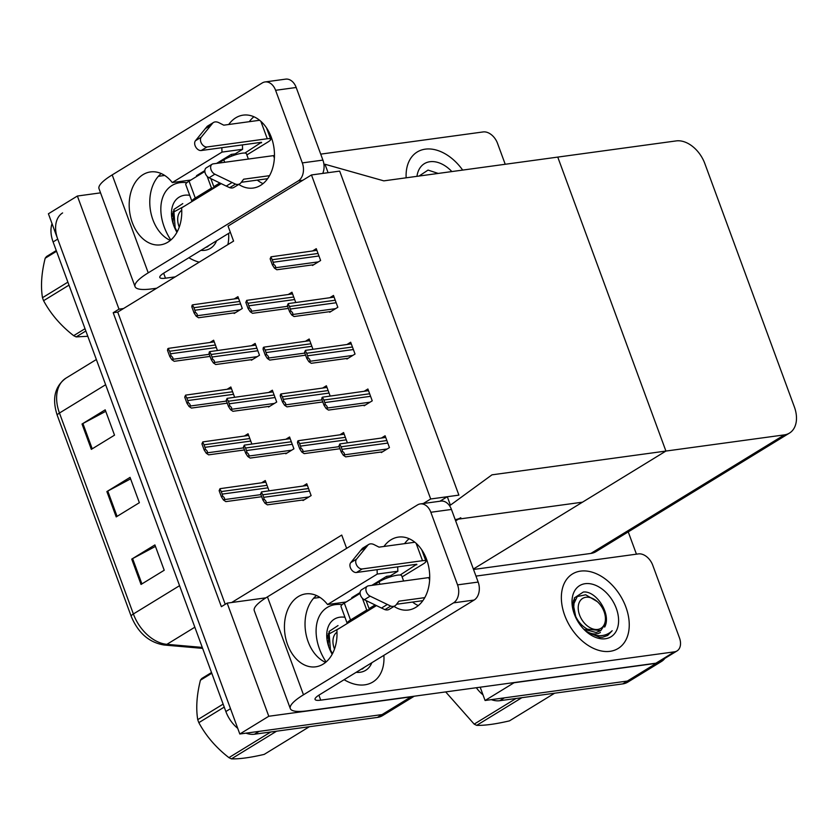 <?xml version="1.0" encoding="UTF-8"?>
<svg xmlns="http://www.w3.org/2000/svg" width="838" height="838" viewBox="0 0 838 838"><rect width="100%" height="100%" fill="white"/><g stroke="black" fill="none" stroke-linecap="round" stroke-linejoin="round"><path stroke-width="1.26" d="M311.474 174.953L430.69 498.987L458.889 495.132L339.673 171.109L311.474 174.953L228.051 226.071L233.582 241.103L123.511 308.541L118.996 309.159L113.203 312.71L221.368 606.681L227.161 603.13L231.665 602.512L341.736 535.073L346.628 548.345M231.665 602.512L265.887 597.84M473.365 569.044L665.917 451.064L491.979 474.832L450.404 505.157L447.303 496.714L458.889 495.132L339.673 171.109L328.087 172.691L324.976 164.248L383.825 180.861L557.762 157.094L665.917 451.064L784.368 434.88A27.602 18.614 58.5 0 0 789.469 433.089A27.602 18.614 58.5 0 0 794.361 406.912L704.842 163.599A27.602 18.614 58.5 0 0 676.203 140.91L557.762 157.094L665.917 451.064L582.494 502.182L455.683 519.508A27.602 18.614 58.5 0 0 460.785 517.716M118.996 309.159L77.379 196.029L48.405 213.774L239.815 734.004L268.789 716.26L227.161 603.13M77.379 196.029L100.55 192.855M414.223 696.21L387.187 712.782A27.602 18.614 -121.5 0 1 382.086 714.573L239.815 734.004M413.218 696.347A27.602 18.614 -121.5 0 1 411.049 696.828L268.789 716.26M123.511 308.541L117.718 312.092L225.233 604.313M117.718 312.092L113.203 312.71M302.811 500.003L303.021 500.548L311.128 495.583L306.781 483.767L303.105 486.019M329.512 311.694L329.711 312.249L337.829 307.274L333.482 295.458L329.795 297.71M346.723 358.465L346.922 359.02L355.04 354.045L350.682 342.229L347.005 344.481M363.933 405.236L364.132 405.791L372.24 400.826L367.892 389L364.216 391.252M381.143 452.007L381.342 452.562L389.45 447.597L385.103 435.77L381.426 438.023M285.601 453.222L285.81 453.777L293.918 448.812L289.571 436.986L285.894 439.248M268.39 406.451L268.6 407.006L276.708 402.041L272.36 390.215L268.684 392.467M251.191 359.68L251.39 360.235L259.497 355.27L255.15 343.444L251.473 345.696M312.302 264.923L312.511 265.468L320.619 260.503L316.272 248.687L312.595 250.939M233.98 312.909L234.179 313.464L242.287 308.489L237.94 296.673L234.263 298.925M268.998 490.68L265.269 480.541L261.592 482.793M261.299 496.777L261.833 497.123M312.909 349.142L309.18 339.002L305.493 341.255M305.21 355.239L305.744 355.595M330.12 395.913L326.38 385.773L322.703 388.025M322.421 402.01L322.955 402.366M347.32 442.684L343.59 432.544L339.914 434.807M339.631 448.78L340.165 449.137M251.788 443.899L248.058 433.77L244.382 436.022M244.088 450.006L244.623 450.352M234.577 397.128L230.848 386.988L227.171 389.251M226.889 403.225L227.412 403.581M288 308.468L288.534 308.824M295.699 302.371L291.97 292.232L288.293 294.484M217.367 350.357L213.638 340.218L209.961 342.47M209.678 356.454L210.212 356.81M430.69 498.987L423.326 503.502M447.303 496.714L439.929 501.239M450.404 505.157L449.514 505.712M324.976 164.248L323.992 164.856M664.922 658.343A27.602 18.614 -121.5 0 1 661.412 661.517A27.602 18.614 -121.5 0 1 656.311 663.308L514.05 682.75L485.087 700.495L480.184 687.202M661.412 661.517L632.449 679.272A27.602 18.614 -121.5 0 1 627.348 681.064L485.087 700.495M628.238 531.879L636.44 554.169M473.533 569.473L590.874 553.436A27.602 18.614 58.5 0 0 595.975 551.645L789.469 433.089M237.741 728.358A27.602 18.614 -121.5 0 1 225.862 711.525L230.502 708.686L57.728 239.102A27.602 18.614 -121.5 0 1 62.62 212.925M254.501 734.214L377.446 717.412A27.602 18.614 -121.5 0 0 382.547 715.621L387.187 712.782A27.602 18.614 -121.5 0 1 382.086 714.573L259.131 731.375L254.501 734.214A27.602 18.614 -121.5 0 1 246.026 733.166M225.862 711.525L53.098 241.941A27.602 18.614 -121.5 0 1 52.029 223.62M131.734 559.114L154.904 544.92L164.217 570.249L141.046 584.442L131.734 559.114A7.364 1.54 159.8 0 1 132.614 558.611L141.915 583.908M82.03 424.028L105.2 409.834L114.523 435.163L91.342 449.357L82.03 424.028A7.364 1.54 159.8 0 1 82.91 423.525L92.222 448.822M106.876 491.571L130.047 477.377L139.37 502.706L116.199 516.899L106.876 491.571A7.364 1.54 159.8 0 1 107.767 491.068L117.069 516.365M130.602 478.865L107.767 491.068M105.745 411.322L82.91 423.525M155.449 546.397L132.614 558.611M499.762 700.704L622.718 683.902A27.602 18.614 -121.5 0 0 627.819 682.111L632.449 679.272A27.602 18.614 -121.5 0 1 627.348 681.064L504.392 697.855L499.762 700.704A27.602 18.614 -121.5 0 1 491.288 699.646M483.002 694.849A27.602 18.614 -121.5 0 1 476.33 687.726M167.506 350.357L167.799 348.723L168.386 348.367L168.679 349.635A4.599 3.258 -97.8 0 1 169.611 351.248L170.543 353.783A4.599 3.258 -97.8 0 1 170.931 355.731C172.984 357.344 173.487 358.549 172.419 359.345L171.842 359.691L169.758 356.454L167.506 350.357L168.679 349.635M214.256 341.883L168.386 348.367M210.055 356.401L174.22 361.304L171.842 359.691M169.758 356.454L170.931 355.731M191.808 306.802L192.101 305.168L192.688 304.823L192.981 306.09A4.599 3.258 -97.8 0 1 193.913 307.703L194.845 310.238A4.599 3.258 -97.8 0 1 195.233 312.186C197.286 313.8 197.789 314.994 196.721 315.79L196.144 316.146L194.06 312.909L191.808 306.802L192.981 306.09M238.558 298.338L192.688 304.823M235.405 312.71L198.522 317.749L196.144 316.146M194.06 312.909L195.233 312.186M245.838 302.361L246.707 300.371L247.011 301.649A4.599 3.258 -97.8 0 1 247.933 303.262L248.865 305.797A4.599 3.258 -97.8 0 1 249.253 307.745C251.316 309.348 251.809 310.552 250.74 311.348L250.164 311.705L248.079 308.468L245.838 302.361L247.011 301.649M292.577 293.897L246.707 300.371M288.387 308.415L252.552 313.307L250.164 311.705M248.079 308.468L249.253 307.745M270.14 258.816L271.009 256.826L271.313 258.094A4.599 3.258 -97.8 0 1 272.235 259.717L273.167 262.252A4.599 3.258 -97.8 0 1 273.555 264.2C275.618 265.803 276.111 267.008 275.042 267.804L274.466 268.16L272.381 264.913L270.14 258.816L271.313 258.094M316.879 250.353L271.009 256.826M313.726 264.724L276.854 269.763L274.466 268.16M272.381 264.913L273.555 264.2M287.35 305.587L288.22 303.597L288.523 304.864A4.599 3.258 -97.8 0 1 289.445 306.488L290.377 309.023A4.599 3.258 -97.8 0 1 290.765 310.971C292.829 312.574 293.321 313.779 292.253 314.575L291.676 314.931L289.592 311.694L287.35 305.587L288.523 304.864M334.09 297.123L288.22 303.597M330.937 311.495L294.054 316.534L291.676 314.931M289.592 311.694L290.765 310.971M304.55 352.358L305.43 350.368L305.734 351.646A4.599 3.258 -97.8 0 1 306.656 353.259L307.588 355.794A4.599 3.258 -97.8 0 1 307.975 357.742C310.029 359.345 310.531 360.55 309.463 361.346L308.887 361.702L306.802 358.465L304.55 352.358L305.734 351.646M351.3 343.894L305.43 350.368M348.147 358.266L311.265 363.304L308.887 361.702M306.802 358.465L307.975 357.742M321.761 399.129L322.054 397.495L322.63 397.149L322.934 398.417A4.599 3.258 -97.8 0 1 323.866 400.03L324.798 402.565A4.599 3.258 -97.8 0 1 325.186 404.513C327.239 406.126 327.742 407.32 326.673 408.116L326.097 408.473L324.013 405.236L321.761 399.129L322.934 398.417M368.511 390.665L322.63 397.149M365.358 405.037L328.475 410.086L326.097 408.473M324.013 405.236L325.186 404.513M338.971 445.91L339.84 443.92L340.144 445.188A4.599 3.258 -97.8 0 1 341.076 446.801L342.009 449.336A4.599 3.258 -97.8 0 1 342.396 451.284C344.449 452.897 344.942 454.091 343.884 454.898L343.308 455.244L341.213 452.007L338.971 445.91L340.144 445.188M385.721 437.436L339.84 443.92M382.568 451.818L345.685 456.857L343.308 455.244M341.213 452.007L342.396 451.284M209.018 353.584L209.311 351.939L209.888 351.593L210.191 352.861A4.599 3.258 -97.8 0 1 211.124 354.474L212.056 357.009A4.599 3.258 -97.8 0 1 212.443 358.957C214.497 360.57 214.999 361.765 213.931 362.561L213.355 362.917L211.26 359.68L209.018 353.584L210.191 352.861M255.768 345.109L209.888 351.593M252.615 359.492L215.733 364.53L213.355 362.917M211.26 359.68L212.443 358.957M226.229 400.355L227.098 398.364L227.402 399.632A4.599 3.258 -97.8 0 1 228.334 401.245L229.266 403.78A4.599 3.258 -97.8 0 1 229.643 405.728C231.707 407.341 232.199 408.546 231.141 409.342L230.565 409.688L228.47 406.451L226.229 400.355L227.402 399.632M272.979 391.88L227.098 398.364M269.815 406.262L232.943 411.301L230.565 409.688M228.47 406.451L229.643 405.728M243.439 447.125L244.308 445.135L244.612 446.403A4.599 3.258 -97.8 0 1 245.544 448.026L246.477 450.551A4.599 3.258 -97.8 0 1 246.854 452.499C248.917 454.112 249.41 455.317 248.352 456.113L247.765 456.469L245.681 453.222L243.439 447.125L244.612 446.403M290.178 438.662L244.308 445.135M287.025 453.033L250.153 458.072L247.765 456.469M245.681 453.222L246.854 452.499M260.649 493.896L261.519 491.906L261.823 493.173A4.599 3.258 -97.8 0 1 262.744 494.797L263.677 497.322A4.599 3.258 -97.8 0 1 264.064 499.28C266.128 500.883 266.62 502.088 265.552 502.884L264.976 503.24L262.891 499.993L260.649 493.896L261.823 493.173M307.389 485.432L261.519 491.906M304.236 499.804L267.364 504.843L264.976 503.24M262.891 499.993L264.064 499.28M184.716 397.128L185.586 395.138L185.889 396.405A4.599 3.258 -97.8 0 1 186.822 398.019L187.754 400.554A4.599 3.258 -97.8 0 1 188.141 402.502C190.195 404.115 190.697 405.32 189.629 406.116L189.053 406.472L186.958 403.225L184.716 397.128L185.889 396.405M231.466 388.664L185.586 395.138M227.266 403.172L191.431 408.075L189.053 406.472M186.958 403.225L188.141 402.502M201.927 443.899L202.796 441.909L203.1 443.176A4.599 3.258 -97.8 0 1 204.032 444.8L204.964 447.324A4.599 3.258 -97.8 0 1 205.352 449.283C207.405 450.886 207.897 452.091 206.839 452.887L206.263 453.243L204.168 449.996L201.927 443.899L203.1 443.176M248.677 435.435L202.796 441.909M244.476 449.954L208.641 454.845L206.263 453.243M204.168 449.996L205.352 449.283M219.137 490.67L220.006 488.68L220.31 489.947A4.599 3.258 -97.8 0 1 221.242 491.571L222.175 494.106A4.599 3.258 -97.8 0 1 222.552 496.054C224.615 497.657 225.108 498.861 224.05 499.658L223.463 500.014L221.379 496.777L219.137 490.67L220.31 489.947M265.876 482.206L220.006 488.68M261.686 496.725L225.851 501.616L223.463 500.014M221.379 496.777L222.552 496.054M263.048 349.132L263.342 347.498L263.918 347.152L264.221 348.419A4.599 3.258 -97.8 0 1 265.143 350.033L266.075 352.568A4.599 3.258 -97.8 0 1 266.463 354.516C268.527 356.129 269.019 357.323 267.951 358.119L267.374 358.475L265.29 355.239L263.048 349.132L264.221 348.419M309.788 340.668L263.918 347.152M305.598 355.186L269.752 360.089L267.374 358.475M265.29 355.239L266.463 354.516M280.248 395.913L280.541 394.279L281.128 393.923L281.432 395.19A4.599 3.258 -97.8 0 1 282.354 396.803L283.286 399.338A4.599 3.258 -97.8 0 1 283.673 401.287C285.727 402.9 286.229 404.094 285.161 404.901L284.585 405.246L282.5 402.01L280.248 395.913L281.432 395.19M326.998 387.439L281.128 393.923M322.798 401.957L286.963 406.859L284.585 405.246M282.5 402.01L283.673 401.287M297.459 442.684L297.752 441.05L298.338 440.694L298.632 441.961A4.599 3.258 -97.8 0 1 299.564 443.574L300.496 446.109A4.599 3.258 -97.8 0 1 300.884 448.058C302.937 449.671 303.44 450.875 302.371 451.672L301.795 452.017L299.711 448.78L297.459 442.684L298.632 441.961M344.209 434.22L298.338 440.694M340.008 448.728L304.173 453.63L301.795 452.017M299.711 448.78L300.884 448.058M397.725 566.844A36.799 26.062 -97.8 0 0 397.872 571.244L377.278 574.061L327.553 604.523A36.799 26.062 -97.8 0 0 305.744 593.891A36.799 26.062 -97.8 0 0 284.91 633.884A36.799 26.062 -97.8 0 0 315.706 666.818A36.799 26.062 -97.8 0 0 336.866 629.851L376.451 605.602M394.028 606.398A36.799 26.062 -97.8 0 0 408.399 610.022A36.799 26.062 -97.8 0 0 426.594 559.365A36.799 26.062 -97.8 0 0 398.438 537.095A36.799 26.062 -97.8 0 0 383.972 546.46M377.131 569.662A36.799 26.062 -97.8 0 0 377.278 574.061M409.154 538.719A36.799 26.062 -97.8 0 0 404.576 543.653M580.545 571.118A43.702 29.466 58.5 0 0 572.469 573.957A43.702 29.466 58.5 0 0 567.158 621.105A43.702 29.466 58.5 0 0 610.054 651.325A43.702 29.466 58.5 0 0 618.13 648.486A43.702 29.466 58.5 0 0 623.441 601.328A43.702 29.466 58.5 0 0 580.545 571.118A43.702 29.466 -121.5 0 1 623.441 601.328A43.702 29.466 -121.5 0 1 618.13 648.486A43.702 29.466 -121.5 0 1 610.054 651.325A43.702 29.466 -121.5 0 1 567.158 621.105A43.702 29.466 -121.5 0 1 572.469 573.957A43.702 29.466 -121.5 0 1 580.545 571.118M335.284 604.627A43.702 29.466 58.5 0 0 327.208 607.466A43.702 29.466 58.5 0 0 326.087 661.968A43.702 29.466 -121.5 0 1 327.208 607.466A43.702 29.466 -121.5 0 1 335.284 604.627A43.702 29.466 -121.5 0 1 342.134 604.659A43.702 29.466 58.5 0 0 335.284 604.627M344.125 679.702A43.702 29.466 58.5 0 0 364.792 684.835A43.702 29.466 58.5 0 0 372.868 681.996A43.702 29.466 58.5 0 0 383.877 655.347A43.702 29.466 -121.5 0 1 372.868 681.996A43.702 29.466 -121.5 0 1 364.792 684.835A43.702 29.466 -121.5 0 1 344.125 679.702M352.033 598.374L351.771 597.651L360.11 592.539M371.831 585.364L386.528 576.355L390.393 575.832L390.728 576.754M397.872 571.244L390.393 575.832M346.136 601.988L327.553 604.523M475.963 576.094L638.441 553.897A13.806 9.302 58.5 0 1 652.75 565.241L679.461 637.844A13.806 9.302 58.5 0 1 677.02 650.937L658.479 662.292A13.806 9.302 -121.5 0 1 655.934 663.193L307.347 710.813A55.203 11.575 159.8 0 1 290.304 708.581A55.203 11.575 159.8 0 1 303.482 694.796L453.526 602.868A13.806 9.773 -97.8 0 0 457.558 584.872L478.163 582.064A13.806 9.773 82.2 0 1 474.13 600.05L319.446 694.817A18.405 3.855 -20.2 0 0 315.057 699.416A18.405 3.855 -20.2 0 0 320.734 700.159L674.464 651.828A13.806 9.302 58.5 0 0 677.02 650.937M430.847 512.269A13.806 9.773 -97.8 0 0 420.288 503.921L440.893 501.103A13.806 9.773 82.2 0 1 451.452 509.452L430.847 512.269L457.558 584.872M420.288 503.921A13.806 9.773 -97.8 0 0 417.502 504.926L267.448 596.865L303.482 694.796M451.452 509.452L478.163 582.064M316.46 595.504A36.799 26.062 -97.8 0 0 305.503 631.066A36.799 26.062 -97.8 0 0 325.594 662.376M412.558 602.061A36.799 26.062 -97.8 0 0 418.288 605.591M313.601 598.28L319.959 597.41M290.304 708.581L254.27 610.64A55.203 11.575 -20.2 0 1 267.448 596.865M386.528 576.355L387.135 578M242.475 144.88A36.799 26.062 -97.8 0 0 242.622 149.279L222.028 152.097L172.293 182.558A36.799 26.062 -97.8 0 0 150.494 171.926A36.799 26.062 -97.8 0 0 129.66 211.92A36.799 26.062 -97.8 0 0 160.456 244.853A36.799 26.062 -97.8 0 0 181.616 207.887L221.201 183.637M238.778 184.433A36.799 26.062 -97.8 0 0 253.149 188.058A36.799 26.062 -97.8 0 0 271.344 137.401A36.799 26.062 -97.8 0 0 243.188 115.131A36.799 26.062 -97.8 0 0 228.722 124.495M221.871 147.698A36.799 26.062 -97.8 0 0 222.028 152.097M253.893 116.754A36.799 26.062 -97.8 0 0 249.315 121.688M425.295 149.154A43.702 29.466 58.5 0 0 417.209 151.992A43.702 29.466 58.5 0 0 406.147 177.803A43.702 29.466 -121.5 0 1 417.209 151.992A43.702 29.466 -121.5 0 1 425.295 149.154A43.702 29.466 -121.5 0 1 462.67 170.083A43.702 29.466 58.5 0 0 425.295 149.154M180.023 182.663A43.702 29.466 58.5 0 0 171.947 185.502A43.702 29.466 58.5 0 0 170.826 240.003A43.702 29.466 -121.5 0 1 171.947 185.502A43.702 29.466 -121.5 0 1 180.023 182.663A43.702 29.466 -121.5 0 1 186.884 182.694A43.702 29.466 58.5 0 0 180.023 182.663M188.875 257.737A43.702 29.466 58.5 0 0 199.214 262.158A43.702 29.466 -121.5 0 1 188.875 257.737M196.783 176.409L196.521 175.687L204.86 170.575M216.581 163.4L231.278 154.391L235.143 153.867L235.478 154.789M242.622 149.279L235.143 153.867M190.886 180.023L172.293 182.558M320.713 154.129L483.18 131.933A13.806 9.302 58.5 0 1 497.5 143.277L505.22 164.269M156.664 288.23L152.097 288.848A55.203 11.575 159.8 0 1 135.044 286.617A55.203 11.575 159.8 0 1 148.232 272.832L298.276 180.903A13.806 9.773 -97.8 0 0 302.309 162.907L322.913 160.1A13.806 9.773 82.2 0 1 322.735 173.424M275.597 90.305A13.806 9.773 -97.8 0 0 265.038 81.956L285.632 79.139A13.806 9.773 82.2 0 1 296.191 87.487L275.597 90.305L302.309 162.907M265.038 81.956A13.806 9.773 -97.8 0 0 262.242 82.962L112.198 174.901L148.232 272.832M296.191 87.487L322.913 160.1M161.2 173.539A36.799 26.062 -97.8 0 0 150.253 209.102A36.799 26.062 -97.8 0 0 170.344 240.412M257.297 180.097A36.799 26.062 -97.8 0 0 263.038 183.627M230.356 232.325L164.196 272.853A18.405 3.855 -20.2 0 0 159.796 277.451A18.405 3.855 -20.2 0 0 165.484 278.195L175.194 276.865M227.863 244.602A43.702 29.466 58.5 0 0 228.627 233.383A43.702 29.466 -121.5 0 1 227.863 244.602M158.351 176.315L164.698 175.446M135.044 286.617L99.01 188.676A55.203 11.575 -20.2 0 1 112.198 174.901M231.278 154.391L231.885 156.036M347.246 623.493A13.806 2.891 -20.2 0 1 347.225 623.441L341.014 606.555A13.806 2.891 -20.2 0 1 344.313 603.109L360.12 593.419M347.225 623.441A13.806 2.891 -20.2 0 1 350.525 619.994L366.74 610.054L369.883 609.624M362.393 548.377L368.186 544.826A9.197 6.201 -121.5 0 1 368.657 544.49L362.864 548.031A9.197 6.201 -121.5 0 0 362.393 548.377L350.713 562.707A5.876 3.96 58.5 0 0 351.028 569.033A5.876 3.96 58.5 0 0 356.464 572.49L416.727 564.257L400.135 575.025A13.806 2.891 -20.2 0 1 401.674 575.727L403.623 581.017M356.464 572.49L362.257 568.939L422.52 560.706A11.041 2.315 159.8 0 1 425.934 561.146A11.041 2.315 159.8 0 1 423.295 563.911L402.104 576.89M429.622 580.011L428.731 577.591L368.469 585.825A5.876 3.96 -121.5 0 0 367.39 586.202A5.876 3.96 -121.5 0 0 366.143 591.136A5.876 3.96 -121.5 0 0 370.113 596.164L390.728 606.084L384.925 609.635L381.5 608.053L387.292 604.502M428.731 577.591A11.041 2.315 -20.2 0 1 429.716 577.487M424.772 597.641L398.909 601.171L396.238 604.69A9.197 6.201 -121.5 0 1 395.044 605.769A9.197 6.201 -121.5 0 1 390.728 606.084M422.865 600.657L396.563 604.25M414.883 542.238L379.027 547.141L374.146 544.658A9.197 6.201 -121.5 0 0 368.657 544.49M368.186 544.826L356.506 559.155A5.876 3.96 -121.5 0 0 356.82 565.482A5.876 3.96 -121.5 0 0 362.257 568.939M395.044 605.769L389.251 609.32A9.197 6.201 -121.5 0 1 384.925 609.635M367.39 586.202L361.597 589.753A5.876 3.96 58.5 0 0 360.35 594.687A5.876 3.96 58.5 0 0 364.321 599.715L381.5 608.053M360.403 550.702L366.196 547.151M362.425 598.311L366.74 610.054M373.685 585.113L379.069 581.813A13.806 2.891 -20.2 0 1 400.135 575.025M372.208 608.199L369.066 608.629L375.089 604.942M366.101 600.574L369.066 608.629M191.996 201.529A13.806 2.891 -20.2 0 1 191.975 201.476L185.764 184.59A13.806 2.891 -20.2 0 1 189.063 181.144L204.87 171.455M191.975 201.476A13.806 2.891 -20.2 0 1 195.275 198.03L211.49 188.089L214.633 187.66M207.143 126.412L212.936 122.861A9.197 6.201 -121.5 0 1 213.407 122.526L207.615 126.067A9.197 6.201 -121.5 0 0 207.143 126.412L195.453 140.742A5.876 3.96 58.5 0 0 195.767 147.069A5.876 3.96 58.5 0 0 201.214 150.526L261.477 142.292L244.885 153.061A13.806 2.891 -20.2 0 1 246.424 153.763L248.373 159.052M201.214 150.526L207.007 146.975L267.27 138.741A11.041 2.315 159.8 0 1 270.674 139.181A11.041 2.315 159.8 0 1 268.045 141.947L246.854 154.925M274.372 158.047L273.481 155.627L213.219 163.86A5.876 3.96 -121.5 0 0 212.129 164.238A5.876 3.96 -121.5 0 0 210.883 169.171A5.876 3.96 -121.5 0 0 214.863 174.199L235.468 184.119L229.675 187.67L226.25 186.088L232.042 182.537M273.481 155.627A11.041 2.315 -20.2 0 1 274.455 155.522M269.522 175.676L243.649 179.206L240.977 182.726A9.197 6.201 -121.5 0 1 239.794 183.805A9.197 6.201 -121.5 0 1 235.468 184.119M267.615 178.693L241.313 182.286M259.633 120.274L223.777 125.176L218.896 122.694A9.197 6.201 -121.5 0 0 213.407 122.526M212.936 122.861L201.246 137.191A5.876 3.96 -121.5 0 0 201.57 143.518A5.876 3.96 -121.5 0 0 207.007 146.975M239.794 183.805L234.001 187.356A9.197 6.201 -121.5 0 1 229.675 187.67M212.129 164.238L206.337 167.789A5.876 3.96 58.5 0 0 205.09 172.722A5.876 3.96 58.5 0 0 209.071 177.75L226.25 186.088M205.142 128.738L210.946 125.187M207.175 176.347L211.49 188.089M218.435 163.148L223.819 159.849A13.806 2.891 -20.2 0 1 244.885 153.061M216.948 186.235L213.805 186.665L219.839 182.977M210.841 178.609L213.805 186.665M371.831 662.732A30 20.227 -121.5 0 1 360.162 672.254A30 20.227 -121.5 0 1 356.171 672.317M332.173 654.269A30 20.227 -121.5 0 1 327.899 643.951A30 20.227 -121.5 0 1 339.903 617.197A30 20.227 -121.5 0 1 344.963 617.271M328.192 645.009L329.114 631.433L338.028 625.567M364.823 667.017L359.565 670.243M329.502 633.172L327.752 635.728M329.711 632.784L328.182 633.821M328.643 635.351L327.941 635.34M328.716 645.239L328.129 644.757M362.194 669.08L364.603 667.153M416.968 176.326A30 20.227 -121.5 0 1 429.915 161.724A30 20.227 -121.5 0 1 451.86 171.56M419.084 176.043L428.04 170.083L438.19 173.424M216.571 240.768A30 20.227 -121.5 0 1 204.912 250.29A30 20.227 -121.5 0 1 200.921 250.353M176.923 232.304A30 20.227 -121.5 0 1 172.638 221.986A30 20.227 -121.5 0 1 184.653 195.233A30 20.227 -121.5 0 1 189.702 195.306M172.932 223.044L173.864 209.469L182.778 203.603M209.573 245.052L204.304 248.278M174.252 211.207L172.502 213.763M174.461 210.82L172.932 211.857M173.382 213.386L172.691 213.376M173.466 223.275L172.879 222.793M206.944 247.116L209.353 245.188M584.222 629.705C589.282 633.654 594.509 635.654 599.893 635.707C604.743 635.623 608.838 633.968 612.169 630.731L607.655 635.455L602.648 637.215L599.746 637.33L586.925 632.02M605.424 638.745A30 20.227 -121.5 0 1 585.94 631.297A30 20.227 -121.5 0 1 573.161 610.441A30 20.227 -121.5 0 1 585.165 583.688A30 20.227 -121.5 0 1 616.286 608.346A30 20.227 -121.5 0 1 605.424 638.745M573.454 611.499L574.376 597.923L583.3 592.047C595.944 590.308 611.792 614.076 604.68 627.086M584.369 629.82A20.803 14.026 58.5 0 0 596.53 633.853A20.803 14.026 58.5 0 0 600.375 632.501M574.763 599.662L573.014 602.218M574.983 599.275L573.443 600.312M573.904 601.841L573.202 601.831M573.978 611.719L573.391 611.237M607.456 635.571L612.169 630.731M224.238 707.094L198.836 722.66A49.683 33.499 -121.5 0 1 198.271 721.162A49.683 33.499 -121.5 0 1 197.737 719.664L223.138 704.109M211.784 673.249L200.429 680.205C196.731 695.027 195.841 708.183 197.737 719.664M200.429 680.205A49.683 33.499 -121.5 0 1 201.853 678.445L211.522 672.526M334.498 649.062A17.525 11.816 -121.5 0 1 334.299 648.539A17.525 11.816 -121.5 0 1 336.991 632.177M332.508 653.64L330.423 649.932L329.177 633.863L339.631 628.165M276.603 731.186L231.445 758.861A49.683 33.499 -121.5 0 1 228.921 757.636L270.789 731.983M231.445 758.861C239.532 759.092 250.457 757.594 264.211 754.389L309.379 726.714M198.836 722.66C206.022 735.984 216.047 747.643 228.921 757.636M328.444 636.084L327.679 636.21M328.674 645.061L328.108 644.621M328.224 637.173L327.564 637.152M328.412 636.241L327.501 638.242M420.77 175.812L434.115 173.99M68.988 285.13L43.586 300.695A49.683 33.499 -121.5 0 1 43.021 299.197A49.683 33.499 -121.5 0 1 42.487 297.7L67.888 282.144M56.534 251.285L45.179 258.24C41.481 273.062 40.58 286.219 42.487 297.7M45.179 258.24A49.683 33.499 -121.5 0 1 46.603 256.48L56.261 250.562M179.248 227.098A17.525 11.816 -121.5 0 1 179.039 226.574A17.525 11.816 -121.5 0 1 181.741 210.212M177.247 231.676L175.173 227.967L173.927 211.899L184.37 206.2M85.853 330.979L76.185 336.897A49.683 33.499 -121.5 0 1 73.671 335.671L85.026 328.716M76.185 336.897L87.812 336.289M43.586 300.695C50.772 314.02 60.797 325.678 73.671 335.671M173.194 214.119L172.429 214.245M173.414 223.097L172.848 222.657M172.974 215.209L172.314 215.188M173.152 214.277L172.24 216.277M579.561 615.019A17.525 11.816 -121.5 0 1 582.022 598.845A17.525 11.816 -121.5 0 1 597.295 601.621A17.525 11.816 -121.5 0 1 604.083 611.677A17.525 11.816 -121.5 0 1 604.753 613.804A17.525 11.816 -121.5 0 1 596.918 629.506A17.525 11.816 -121.5 0 1 579.561 615.019M605.308 623.828L600.783 630.585L587.417 629.191C582.316 626.342 578.409 622.089 575.685 616.422L573.349 604.774L577.267 596.551L585.71 594.781L597.295 601.621M521.875 697.677L476.707 725.352A49.683 33.499 -121.5 0 1 474.182 724.126L516.051 698.473M476.707 725.352C484.793 725.582 495.719 724.084 509.473 720.869L554.641 693.204M445.68 691.916L474.182 724.126M573.705 602.574L572.941 602.7M573.936 611.551L573.37 611.111M573.496 603.664L572.836 603.643M573.674 602.731L572.763 604.732M583.761 629.202L596.143 632.491L600.783 630.595M411.049 696.828L377.446 717.412M656.311 663.308L622.718 683.902M784.368 434.88L590.874 553.436M179.562 585.678L133.378 613.971A9.197 1.927 159.8 0 0 131.189 616.276L57.256 415.334A9.197 1.927 -20.2 0 1 59.456 413.029L133.378 613.971A36.799 24.815 58.5 0 0 166.898 644.328A9.197 6.076 95 0 1 164.154 645.019C149.122 642.537 138.123 632.952 131.189 616.276M57.256 415.334C51.851 398.794 54.763 386.391 65.972 378.137A36.799 24.815 58.5 0 0 59.456 413.029L105.63 384.736M194.845 627.201L166.898 644.328L202.272 647.407M53.098 241.941L57.728 239.102M423.033 553.269L423.64 552.891M215.397 344.994L169.611 351.248M216.33 347.529L170.543 353.783M209.291 354.306L172.419 359.345M239.699 301.45L193.913 307.703M240.632 303.985L194.845 310.238M240.035 309.871L196.721 315.79M293.719 297.008L247.933 303.262M294.651 299.543L248.865 305.797M287.612 306.31L250.74 311.348M318.021 253.464L272.235 259.717M318.953 255.988L273.167 262.252M318.367 261.885L275.042 267.804M335.231 300.234L289.445 306.488M336.164 302.759L290.377 309.023M335.567 308.656L292.253 314.575M352.442 347.005L306.656 353.259M353.374 349.54L307.588 355.794M352.777 355.427L309.463 361.346M369.652 393.776L323.866 400.03M370.585 396.311L324.798 402.565M369.987 402.198L326.673 408.116M386.863 440.547L341.076 446.801M387.795 443.082L342.009 449.336M387.198 448.979L343.884 454.898M256.91 348.22L211.124 354.474M257.842 350.755L212.056 357.009M257.245 356.642L213.931 362.561M274.12 394.991L228.334 401.245M275.053 397.526L229.266 403.78M274.455 403.424L231.141 409.342M291.331 441.762L245.544 448.026M292.263 444.297L246.477 450.551M291.666 450.195L248.352 456.113M308.531 488.533L262.744 494.797M309.463 491.068L263.677 497.322M308.876 496.965L265.552 502.884M232.608 391.765L186.822 398.019M233.54 394.3L187.754 400.554M226.49 401.077L189.629 406.116M249.818 438.536L204.032 444.8M250.751 441.071L204.964 447.324M243.701 447.848L206.839 452.887M267.029 485.317L221.242 491.571M267.961 487.842L222.175 494.106M260.911 494.619L224.05 499.658M310.929 343.779L265.143 350.033M311.862 346.314L266.075 352.568M304.823 353.091L267.951 358.119M328.14 390.55L282.354 396.803M329.072 393.085L283.286 399.338M322.033 399.862L285.161 404.901M345.35 437.321L299.564 443.574M346.283 439.856L300.496 446.109M339.243 446.633L302.371 451.672M318.901 695.163L320.734 700.159M474.13 600.05L453.526 602.868M655.934 663.193L674.464 651.828M163.651 273.198L165.484 278.195M302.78 180.285L298.276 180.903M344.313 603.109L350.525 619.994M416.853 564.791L416.664 564.257M422.52 560.706L416.109 543.286M364.321 599.715L370.113 596.164M350.713 562.707L356.506 559.155M379.069 581.813L379.97 584.254M189.063 181.144L195.275 198.03M261.603 142.827L261.414 142.292M267.27 138.741L260.859 121.321M209.071 177.75L214.863 174.199M195.453 140.742L201.246 137.191M223.819 159.849L224.72 162.289M458.48 519.12L455.642 520.859M202.639 648.382L164.154 645.019M65.972 378.137L96.36 359.523M425.934 561.146L421.776 549.843M270.674 139.181L266.515 127.879M604.753 613.804L605.486 616.59"/></g></svg>
